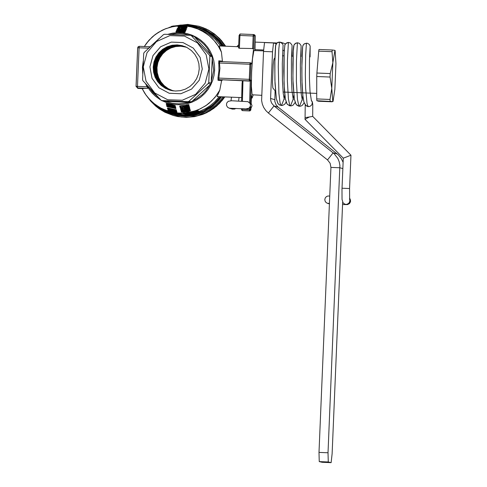 <?xml version="1.0" encoding="UTF-8"?>
<svg xmlns="http://www.w3.org/2000/svg" width="487" height="487" viewBox="0 0 487 487"><rect width="100%" height="100%" fill="white"/><g stroke="black" fill="none" stroke-linecap="round" stroke-linejoin="round"><path stroke-width="0.73" d="M261.671 95.312L252.102 94.776L251.371 86.327L251.609 72.228L252.516 58.598L253.904 50.593L263.534 50.849M329.565 196.066L327.891 195.999L326.351 196.663L325.249 197.929L324.805 199.548L325.109 201.198L326.095 202.555L327.568 203.347L329.425 203.377M250.988 106.957L250.458 106.775L249.454 108.102L245.941 108.918M247.773 101.6L249.874 103.141L250.446 104.614L250.361 106.196L249.064 108.163L247.652 108.869L246.069 108.93M247.846 101.625L251.103 104.248M251.146 103.232L252.035 105.813L250.933 108.327M343.292 158.184L350.963 155.219L349.569 188.536L342.032 188.219L341.984 189.51L342.038 199.427L343.134 202.982L345.137 204.303L346.507 204.619L349.13 203.828L350.354 202.142L350.573 200.76L349.514 198.227M342.032 188.219L343.286 158.178L304.99 119.297L309.385 116.983L312.697 116.405L312.764 104.468L312.386 102.008L311.217 100.115M311.223 100.139L312.374 102.422L311.796 104.918L309.762 106.476L307.364 106.428M229.17 108.181L230.765 108.278M229.194 108.187L232.427 109.125L234.704 109.051L235.836 108.412M282.99 46.953L283.13 45.376L282.612 43.873L280.244 42.156M342.659 202.239L332.122 453.756L331.123 462.65L328.275 461.968L328.019 452.77L339.896 165.337L339.196 161.751L337.795 158.385L334.058 153.618L273.992 105.929L271.661 103.147L270.802 100.876L270.577 98.459L272.531 51.811L273.536 42.953L276.22 43.763M251.469 95.525L251.103 104.267L251.469 95.555M251.469 95.495L252.15 98.021L253.143 94.965M254.981 50.502L255.267 35.782L254.202 35.466L253.605 48.548L251.828 63.98L250.945 63.718L250.878 64.308L250.245 79.381L250.263 80.002L251.195 80.276L250.202 81.128L218.888 79.631L218.876 78.09L217.963 77.877L218.949 70.603L218.797 60.82L222.419 61.192L222.62 61.66M275.447 91.197L272.83 87.983L272.495 82.528L273.225 64.448L274.004 59.049L274.887 57.904M330.162 101.259L330.022 99.464L331.775 88.324L332.791 101.594L316.86 100.718L318.644 101.247L331.945 101.789L333.047 101.424L334.873 89.243L335.945 63.633L335.117 50.545M332.852 62.695L332.024 51.683L332.304 50.009L334.934 50.356L332.852 62.695L331.775 88.324L330.058 77.043L330.204 73.567L332.852 62.695M330.204 73.567L316.897 73.026L318.723 51.141L332.024 51.683M332.304 50.009L319.003 49.473L318.723 51.141M330.022 99.464L316.72 98.922L316.751 76.502L330.058 77.043M316.86 100.718L316.72 98.922M316.751 76.502L316.897 73.026M273.536 42.953L264.514 42.588L263.51 51.445L272.531 51.811M275.088 90.807L274.826 101.491L276.105 104.888L278.132 107.134L273.992 105.929L268.38 113.027L327.52 159.931L333.132 152.833L337.229 154.008L338.349 154.976L341.186 158.372L343.116 162.366M273.524 42.953L264.514 42.588M268.38 113.027L265.768 110.488L263.717 107.475L262.316 104.108L261.616 100.523L263.51 51.445M328.019 452.77L318.997 452.405L319.247 461.603L328.275 461.968M331.111 462.65L322.096 462.279L319.247 461.603M331.123 462.65L322.108 462.279M318.997 452.405L330.935 167.4L330.125 163.255L327.52 159.931M337.229 154.008L278.132 107.134M165.002 110.044L165.434 110.281M169.433 112.199L173.269 113.593M225.14 46.192L220.873 40.384L215.753 35.307L209.909 31.095L203.487 27.838L198.958 26.237L187.751 24.387L173.53 26.03L173.725 26.432M171.351 26.694L168.764 27.637M148.133 97.838L150.903 101.351L155.67 106.075L159.2 108.82L164.953 112.266L173.281 115.492L181.377 117.002L185.492 117.203L189.613 117.044L197.728 115.626L205.465 112.789L209.118 110.866L215.838 106.087L221.609 100.188L224.081 96.876M223.016 96.834L220.574 100.018L214.913 105.685L208.345 110.269L201.082 113.629L193.345 115.663L185.37 116.302L177.414 115.529L173.013 114.475M198.696 27.108L205.173 29.567L213.087 34.334L219.868 40.61L224.044 46.149M183.398 27.869L187.014 27.826L186.965 26.901L185.931 26.511L179.606 26.219L178.084 26.688L178.102 27.631L178.005 26.87M180.227 27.856L178.102 27.631M178.613 27.753L178.638 27.132L178.126 27.01M179.149 27.82L179.179 27.199L178.638 27.132M180.087 27.856L180.111 27.242L179.179 27.199M180.677 27.479L180.111 27.242M181.663 27.516L181.675 27.187L180.689 27.235M182.284 27.631L182.308 27.083L181.675 27.187M182.503 27.643L182.308 27.083M182.668 27.71L182.528 27.029M183.203 27.826L183.228 27.223L182.692 27.102M183.94 27.954L183.964 27.339L183.228 27.223M184.518 28.003L184.543 27.388L183.964 27.339M185.498 28.045L185.523 27.43L184.543 27.388M186.113 28.027L186.137 27.406L185.523 27.43M186.752 27.954L186.783 27.333L186.137 27.406M187.014 27.826L186.783 27.333M184.664 31.424L185.535 31.205L185.45 30.371L183.112 29.737L177.457 29.829L176.537 30.218L176.623 31.01L176.537 30.218M177.207 31.131L176.623 31.01M177.134 31.125L177.158 30.504L176.647 30.389M177.676 31.113L177.7 30.571L177.158 30.504M178.425 31.089L178.443 30.608L177.7 30.571M178.985 31.083L179.009 30.626L178.443 30.608M179.934 31.095L179.953 30.663L179.009 30.626M181.663 31.174L181.681 30.736L179.953 30.663M182.643 31.058L181.681 30.736M183.228 31.119L182.655 30.772M184.019 31.235L184.037 30.827L183.24 30.803M184.622 31.412L184.646 30.809L184.037 30.827M185.261 31.363L185.291 30.742L184.646 30.809M148.651 48.176L139.105 47.787L137.486 86.388L137.535 87.922L138.186 88.427L147.805 88.342L137.535 87.922L136.092 86.351L137.797 88.36M148.943 47.903L149.552 46.728L139.276 46.314L139.105 47.787L137.705 47.756L136.092 86.351L147.141 86.777L147.805 88.342M138.186 88.427L143.379 88.634M143.245 61.009L142.441 67.255L142.728 73.58M145.613 83.764L147.141 86.777M187.343 114.281L195.744 112.777L199.14 111.773L198.866 111.194M186.509 114.342L187.337 114.329M185.699 114.39L186.503 114.402M185.474 114.5L193.796 113.489L199.14 111.773M197.107 110.525L183.435 113.301L183.41 113.909L188.493 113.617L192.858 112.759L197.351 111.261L197.107 110.525L197.351 111.261M183.41 113.909L197.077 111.182M194.337 112.667L194.325 113.021L198.775 111.669L198.806 111.018L198.775 111.669M196.675 111.961L196.663 112.357M194.325 113.021L185.121 114.159M198.842 111.693L185.109 114.396M198.081 111.267L198.806 111.018M198.099 110.817L198.075 111.468L198.099 110.817M184.311 114.074L198.075 111.468M197.369 110.786L197.752 110.713L197.722 111.365L186.363 114.049L198.008 111.45M197.649 110.683L197.722 111.365M183.958 113.988L197.619 111.34M184.305 114.165L195.932 111.967L183.952 114.061M168.599 111.322L168.575 111.931L170.888 112.594L178.851 113.934L178.875 113.331L178.851 113.934M169.452 111.572L169.427 112.193M167.211 110.872L167.187 111.468L168.575 111.931M166.408 110.586L166.384 111.17L167.187 111.468M165.635 110.299L165.61 110.866L166.384 111.17M165.434 110.22L165.61 110.866M170.225 112.424L178.918 113.952M222.468 80.008L221.615 80.678L219.734 90.351L215.041 97.315L209.1 103.256L205.733 105.77L198.361 109.77L190.362 112.284L186.217 112.954L177.834 113.087L169.586 111.614L178.875 113.331M178.504 113.282L178.479 113.885M177.56 113.179L177.536 113.788M176.653 113.069L176.629 113.678M175.186 112.862L175.162 113.471M174.328 112.722L174.297 113.331M173.214 112.515L173.189 113.124M172.404 112.345L172.38 112.954M172.155 112.29L172.13 112.899M171.832 112.211L171.808 112.826M170.913 111.98L170.888 112.594M195.117 27.29L192.852 26.639L192.828 27.248M171.345 26.931L171.363 26.414L173.518 25.951L173.5 26.475M183.197 25.427L174.029 26.225M183.179 25.774L183.203 25.233L185.577 25.379L185.553 25.933M185.657 25.939L185.577 25.421M186.022 25.975L185.675 25.458M192.852 26.669L186.04 25.567M220.708 46.015L215.278 39.392L208.655 33.968L201.107 29.944L194.136 27.619M194.964 27.875L194.989 27.254M195.89 28.155L195.92 27.534M196.261 27.631L195.543 27.418M196.505 28.349L196.535 27.722M196.407 28.313L196.431 27.692M171.972 112.899L177.408 113.946L171.972 112.905M175.064 113.465L177.481 113.818L175.064 113.514M169.963 111.718L162.208 108.796L157.618 106.196L153.381 103.061L149.552 99.433L146.185 95.367L142.119 88.585L144.694 93.194L147.805 97.449L153.381 103.055L159.87 107.566L164.606 109.885L169.586 111.614M193.948 112.247L185.212 113.824L193.942 112.424M187.264 114.372L197.442 112.345M196.894 112.491L197.442 112.4M195.19 112.96L196.888 112.594M193.455 113.386L195.184 113.112M191.415 113.8L193.449 113.538M189.662 114.08L191.409 113.934M187.879 114.305L189.662 114.195M187.264 114.415L187.879 114.378M170.736 112.57L179.8 114.208L179.727 113.574L179.8 114.208M178.936 113.501L179.727 113.574M170.292 112.442L179.703 114.177M171.661 112.832L180.379 114.372L171.138 112.686M179.825 113.696L180.47 113.788L180.44 114.39M180.403 113.769L180.379 114.372M180.001 113.715L179.977 114.317M238.618 46.74L219.15 45.948L221.427 52.109L222.419 61.192M219.734 90.351L217.092 96.596L241.68 97.595M250.263 80.002L249.32 80.866L218.888 79.631L218.018 80.288L217.963 77.877M221.615 80.678L218.018 80.288M242.082 82.979L241.582 101.107L242.301 80.812M239.397 48.28L238.569 47.957L239.093 35.441L239.933 35.46L240.103 33.987L239.093 35.441L240.091 33.987L253.331 34.522L253.167 35.995L239.933 35.46L239.397 48.28L253.605 48.548M250.945 63.718L250.081 62.774L249.91 64.254L219.479 63.018L219.6 61.539L218.797 60.82M250.245 79.381L218.876 78.09L219.917 68.411L219.479 63.018L218.553 63.133M219.6 61.539L250.075 62.774L219.558 61.532M250.306 62.817L251.207 63.085L251.828 63.98M182.223 111.718L185.346 111.45M185.005 111.365L184.981 111.907L185.334 111.754M182.948 111.45L184.792 111.334M184.256 111.444L184.232 112.065L184.981 111.907M183.678 111.486L183.654 112.107L184.232 112.065M182.887 111.462L182.862 112.065L183.654 112.107M182.461 111.584L182.862 112.065M184.409 109.125L184.269 108.638L188.085 108.534L184.409 109.125L184.427 108.638M183.885 107.25L187.702 107.128L184.025 107.743L183.885 107.25M184.043 107.256L184.025 107.743M182.095 110.366L182.083 110.683L183.489 110.099L188.859 109.581M188.506 109.532L188.481 110.001L188.846 109.831M183.179 110.153L187.793 109.581M187.379 109.703L187.355 110.33L188.481 110.001M186.229 109.916L186.198 110.543L187.355 110.33M184.871 110.086L184.847 110.707L186.198 110.543M183.709 110.165L183.678 110.786L184.847 110.707M182.509 110.269L182.491 110.75L183.678 110.786M182.083 110.683L182.491 110.75M182.899 109.441L182.875 110.025L189.973 109.423L189.76 108.65L189.729 109.289M181.054 109.782L180.884 110.573L181.054 109.782L182.455 109.472M182.15 109.514L182.12 110.129L182.875 110.025M181.596 109.624L181.566 110.239L182.12 110.129M181.03 110.397L181.566 110.239M180.884 110.573L183.136 110.945L186.436 110.659L189.973 109.423M187.885 108.765L189.76 108.65M189.133 108.644L189.108 109.277M188.53 108.68L188.506 109.313M187.738 108.79L187.708 109.411M187.148 108.905L187.124 109.49M186.168 109.07L186.144 109.618M183.995 110.914L185.791 111.225L190.307 110.659L190.332 110.019L190.307 110.659M183.416 110.939L183.983 111.176M182.473 110.933L182.461 111.328L183.404 111.219M181.931 110.884L181.907 111.438L182.461 111.328M190.338 110.78L188.134 111.687L183.696 112.247L181.261 111.913L181.243 111.127L181.767 110.872M181.395 110.981L181.365 111.596L181.907 111.438M189.297 109.916L190.332 110.019M190.1 109.922L190.076 110.561M189.48 109.904L189.449 110.543M188.865 110.086L188.846 110.573M187.872 110.366L187.86 110.701M187.294 110.494L187.282 110.799M186.533 110.64L186.521 110.975M185.985 110.719L185.967 111.139M185.809 110.744L185.791 111.225M185.596 110.768L185.577 111.188M183.082 108.638L180.574 108.753L180.549 109.374L183.246 109.24L183.057 108.552L189.638 108.181L189.668 107.542L189.638 108.181M184.549 109.289L183.374 109.697L180.549 109.374M184.536 109.587L189.687 108.358M184.853 107.816L189.668 107.542M184.238 107.895L184.214 108.431M182.698 107.256L180.19 107.384L180.166 108.004L182.862 107.858L182.674 107.17L189.254 106.756L189.285 106.117L189.254 106.756M189.285 106.117L182.698 106.55L182.674 107.17M184.165 107.901L182.99 108.321L180.166 108.004M184.153 108.205L189.303 106.939M183.855 106.428L183.83 107.049M179.88 106.714L180.841 106.683M180.89 106.683L180.872 107.061L179.867 106.945M187.471 104.772L188.877 104.595L188.853 105.247L187.44 105.411L187.471 104.772L185.918 105.101L185.888 105.734L187.44 105.411M185.888 105.734L179.758 106.543L179.782 105.929L185.906 105.289M188.877 104.595L188.901 105.423L179.758 106.543M171.521 110.732L171.655 111.213L175.283 111.846L171.521 110.732M171.674 110.786L171.655 111.213M170.334 110.056L170.511 110.945L167.899 110.366L171.789 111.401M167.851 110.19L167.881 109.557L176.86 112.187L176.842 111.401L176.811 112.022M176.86 112.187L171.783 111.663M172.94 110.385L176.842 111.401M169.89 109.155L170.225 109.898L172.191 109.922L168.557 108.936L170.225 109.898M169.671 109.106L169.646 109.721M169.08 108.991L169.062 109.502M168.672 108.942L168.654 109.307M172.094 109.861L172.081 110.165M171.741 109.703L171.722 110.165M171.381 109.563L171.357 110.141M170.249 109.265L171.028 109.447M170.821 109.411L170.797 110.038M173.214 109.861L173.043 110.372L171.022 110.22L168.325 109.368L167.595 108.613L176.44 110.683L176.434 109.952L176.404 110.567M173.165 109.849L173.195 110.269M172.934 109.806L173.153 110.129M175.332 110.385L172.928 109.952M174.979 110.251L175.32 110.665M174.425 110.111L174.401 110.677L174.961 110.701M174.401 110.677L176.44 110.683M167.449 108.692L167.473 108.053L168.155 108.011L176.434 109.952M176.203 109.794L176.178 110.409M175.588 109.593L175.563 110.208M174.796 109.411L174.772 110.032M173.829 109.216L173.804 109.837M172.483 108.948L172.459 109.575M171.15 108.668L171.126 109.295M169.823 108.364L169.799 108.997M168.892 108.157L168.861 108.79M168.155 108.011L168.125 108.65M167.625 107.974L167.595 108.613M166.84 105.709L166.883 106.616L175.844 108.564L175.819 107.779L175.844 108.564M174.991 107.688L175.819 107.779M175.363 106.811L175.6 107.7L168.167 106.872L175.795 108.394M175.551 106.83L175.6 107.7M175.527 107.444L166.572 105.454L166.597 104.808L170.377 105.941M166.572 105.454L174.425 107.481L166.816 106.355M175.198 105.576L166.25 103.5L166.219 104.145L170.255 105.515L171.229 106.452L173.36 106.951L175.21 106.982L175.198 105.576L175.363 106.86M166.219 104.145L175.174 106.19M171.57 105.807L171.546 106.306L171.4 105.77L174.267 106.251L174.249 106.842L174.273 106.269M172.094 105.91L174.072 106.221M173.908 106.227L173.877 106.842L174.249 106.842M173.342 106.166L173.311 106.787L173.877 106.842M172.769 106.069L172.739 106.69L173.311 106.787M172.185 105.935L172.161 106.562L172.739 106.69M171.789 105.849L172.161 106.562M188.658 111.383L189.34 110.878L188.499 110.799L186.241 111.407L188.092 111.541L188.658 111.383L188.682 110.799M187.105 111.645L187.136 111.018L188.116 110.914L188.092 111.541M187.732 110.981L187.702 111.608M186.509 111.225L186.497 111.608M189.218 110.835L189.206 111.152M188.116 110.914L188.524 110.799M184.865 28.477L181.45 27.704L181.219 28.228L184.865 28.477M181.426 28.228L181.45 27.704M184.47 30.511L181.907 29.774L177.499 30.157L182.722 30.62L184.482 30.267M184.116 30.596L184.141 30.127M177.749 30.328L177.761 29.993M178.163 30.395L178.187 29.89M183.544 30.614L178.686 30.438M179.368 30.358L179.399 29.744M180.537 30.334L180.561 29.719M181.882 30.389L181.907 29.774M183.021 30.504L183.045 29.89M185.985 27.114L183.063 26.852M185.364 27.217L183.794 27.12M183.922 27.102L183.946 26.487L183.319 26.572M184.524 27.083L184.549 26.468L183.946 26.487M184.908 27.12L184.932 26.505L184.549 26.468M185.456 27.211L185.48 26.621L184.932 26.505M185.997 26.809L185.48 26.621M181.639 26.98L179.691 27.016L179.721 26.401L178.979 26.785L179.447 27.01L182.302 26.651L179.721 26.401M180.5 26.907L180.531 26.292M181.079 26.907L181.103 26.292M181.809 26.937L181.834 26.389M179.265 26.949L179.283 26.535M184.987 29.305L186.29 29.482L186.393 28.678L181.541 27.491L180.391 27.479L180.068 28.216L177.371 28.313L177.262 29.117L179.837 29.013M179.837 29.129L179.989 28.398L177.292 28.502M180.987 29.147L181.006 28.715L179.855 28.703M183.197 29.129L181.061 29.147M181.115 29.025L181.006 28.715M186.29 29.482L186.314 28.867L181.14 28.41M185.352 30.328L185.882 30.407L185.991 29.604L183.191 29.269M176.86 30.005L176.97 29.238L184.463 29.397L183.203 29.08M185.882 30.407L185.912 29.786L176.884 29.421M185.054 31.758L182.339 31.034L183.599 31.357L176.105 31.205L185.054 31.758L185.023 32.373L176.002 32.008L176.026 31.387M185.023 32.373L185.133 31.57M195.123 37.59L210.889 54.757L207.632 48.81L204.473 44.822L200.772 41.34L193.485 36.111L190.697 35.326L164.533 34.26L163.449 34.662L144.176 52.456L143.689 53.503L142.588 79.728L142.983 80.818L161.422 100.547L187.915 101.661L188.999 101.259L208.278 83.466L208.765 82.419L209.867 56.194L209.471 55.104L191.081 35.393M209.471 55.104L211.875 55.822L212.271 56.906L211.175 83.125L210.688 84.172L192.468 100.979L196.985 98.63L202.391 94.533L205.873 90.813L209.617 85.152M188.883 102.3L165.61 101.351L172.112 103.244L178.857 103.847L190.338 102.361L192.468 100.979M161.751 100.596L164.18 101.296L161.422 100.547M211.875 55.822L210.889 54.757M164.18 101.296L165.61 101.351M202.269 68.984L200.157 57.496L193.272 48.073L182.99 42.576L171.339 42.107L160.631 46.746L152.985 55.579L149.917 66.859L152.035 78.352L158.914 87.776L169.196 93.267L180.847 93.741L191.555 89.103L199.201 80.264L202.269 68.984M199.244 68.898L198.885 63.736L197.387 58.793L194.824 54.307L191.336 50.502L187.081 47.58L182.29 45.675L177.195 44.889L172.045 45.254L167.108 46.764L162.628 49.339L158.829 52.846L155.907 57.107L154.002 61.916L153.204 67.023L153.569 72.186L155.067 77.129L157.624 81.615L161.118 85.42L165.367 88.342L170.158 90.247L175.259 91.032L180.403 90.667L185.34 89.158L189.82 86.583L193.619 83.076L196.547 78.815L198.453 74.006L199.244 68.898M185.419 46.77L179.326 45.169L176.172 45.011L173.025 45.285L166.986 47.111L164.21 48.627L159.407 52.724L157.471 55.226L154.702 60.905L153.582 67.127L153.862 71.832L155.097 76.386L157.234 80.586L160.174 84.263L163.809 87.264L167.972 89.456L172.495 90.752M182.899 45.888L177.073 45.078L174.127 45.242L171.223 45.778L165.744 47.945L163.255 49.534L158.987 53.6L157.271 56.011L154.836 61.386L153.837 67.2L154.056 71.498L155.067 75.674L156.838 79.588L159.298 83.1L162.372 86.102L165.945 88.47L169.896 90.132M184.646 46.466L178.68 45.267L175.63 45.273L172.605 45.681L166.852 47.677L161.818 51.123L159.687 53.314L156.382 58.446L155.268 61.289L154.209 67.303L154.458 71.796L155.584 76.161L157.526 80.215L160.223 83.813L163.571 86.814L167.437 89.103L171.68 90.594M185.243 46.697L182.296 45.857L176.197 45.394L170.188 46.563L167.351 47.738L164.697 49.278L160.12 53.357L158.281 55.816L155.651 61.362L154.58 67.401L154.842 71.93L155.98 76.319L157.958 80.398L160.704 84.008L164.101 87.003L168.021 89.273L172.307 90.722M185.565 46.837L182.625 45.997L176.531 45.528L170.535 46.697L167.705 47.872L162.634 51.293L160.485 53.479L157.149 58.617L156.023 61.472L154.957 67.498L155.213 72.021L156.351 76.404L158.33 80.477L161.069 84.081L164.46 87.07L168.374 89.334L172.654 90.783M185.803 46.941L179.849 45.693L176.799 45.675L170.827 46.849L168.009 48.024L162.962 51.445L160.826 53.631L157.508 58.744L156.388 61.593L155.329 67.602L155.584 72.1L156.711 76.465L158.677 80.525L161.392 84.111L164.764 87.1L168.654 89.365L172.909 90.819M186.016 47.044L180.08 45.821L177.043 45.815L171.101 47.008L168.301 48.189L163.285 51.604L161.167 53.783L157.867 58.884L156.759 61.715L155.7 67.699L155.95 72.179L157.07 76.52L159.018 80.556L161.714 84.135L165.056 87.118L168.91 89.383L173.141 90.85M186.211 47.136L180.3 45.955L177.28 45.961L174.285 46.368L168.587 48.353L163.608 51.768L161.495 53.941L158.226 59.024L157.124 61.843L156.071 67.796L156.321 72.253L157.429 76.569L159.352 80.586L162.025 84.154L165.337 87.124L169.159 89.395L173.354 90.88M186.399 47.227L180.513 46.082L177.505 46.107L171.631 47.336L168.867 48.523L163.918 51.939L161.824 54.106L158.579 59.164L157.484 61.977L156.443 67.9L156.692 72.32L157.788 76.617L159.693 80.611L162.329 84.16L165.61 87.13L169.403 89.407L173.561 90.905M185.413 46.922L180.446 46.143L175.43 46.478L170.608 47.909L166.219 50.368L162.469 53.734L159.553 57.843L157.611 62.488L156.729 67.456L156.96 72.484L158.293 77.342L160.655 81.786L163.93 85.602L167.972 88.597L172.568 90.631M185.73 47.014L180.756 46.222L175.734 46.551L170.9 47.976L166.505 50.435L162.749 53.801L159.827 57.916L157.879 62.567L156.997 67.541L157.228 72.581L158.567 77.439L160.935 81.889L164.229 85.7L168.277 88.695L172.885 90.722M329.285 203.822L327.568 203.347M349.593 199.177L349.885 200.948L348.966 203.14L346.927 204.351L345.137 204.303M309.385 116.983L305.075 117.623L305.227 104.875M274.333 43.197L274.455 42.886L255.048 42.101M285.279 44.08L283.757 43.215L285.272 44.092M284.225 50.258L282.716 50.593M279.556 42.065L278.826 48.925L278.278 66.622L278.911 93.48L279.982 102.331L280.682 104.717L281.474 105.551L284.055 99.086M284.104 98.861L284.798 95.068M292.036 56.157L292.054 45.212L290.441 43.026L288.56 42.43L288.353 43.209L287.421 60.327L287.379 81.14L288.414 98.922L289.71 105.089L290.502 105.922L293.077 99.445M293.125 99.226L293.819 95.415M301.057 56.522L301.082 45.571L299.462 43.392L297.587 42.789L297.374 43.568L296.443 60.656L296.4 81.475L297.435 99.269L298.732 105.454L299.517 106.282L302.098 99.811M302.147 99.585L302.841 95.769M310.079 56.888L310.152 46.137L309.397 44.567L307.863 43.434L306.603 43.16L306.396 43.94L305.659 54.94L305.331 74.541L305.629 88.263L307.011 103.244L307.699 105.697L308.478 106.647M250.458 106.775L250.409 109.952L250.817 110.068L250.988 106.927L250.884 109.484L249.88 110.939M251.195 80.276L250.531 104.102M250.878 64.308L249.91 64.254L249.277 79.326L249.32 80.866L250.202 81.128L249.606 102.666M249.454 108.102L249.411 109.575L242.197 109.283L242.209 108.686M242.423 101.15L242.983 80.836M250.385 109.453L249.411 109.575L249.466 110.817L249.874 110.939L242.654 110.646L242.246 110.525L242.197 109.283L241.363 109.1L242.246 110.525L249.466 110.817L250.409 109.952M270.577 98.459L274.717 99.671M342.854 168.593L339.963 167.772L330.935 167.4M173.384 115.522L177.932 116.606L186.15 117.385L194.386 116.685L202.361 114.53L209.836 110.987L216.563 106.172L222.334 100.237L224.799 96.907L219.734 103.183L213.653 108.485L206.604 112.722L202.75 114.384L194.672 116.63L186.326 117.385L177.986 116.618L173.281 115.492M225.658 46.216L221.39 40.451L214.42 33.932L208.399 30.054L199.579 26.426L206.269 28.977L214.426 33.932L219.777 38.692L225.658 46.216M149.552 46.728L139.276 46.314L138.205 46.697L137.657 47.854L138.125 46.776M173.67 26.444L173.682 26.109M197.016 28.508L197.04 27.881M220.788 96.743L217.47 100.809L213.702 104.462L209.532 107.645L200.236 112.454L195.232 114.013L190.082 114.975L184.859 115.328L174.462 114.201L169.439 112.734L164.618 110.689L160.071 108.096L155.858 104.985M185.754 25.482L191.951 26.079L198.002 27.528L206.555 31.241L211.748 34.668L216.417 38.783L222.242 46.076M159.48 107.341L165.416 110.738M166.164 111.085L174.364 113.867L182.942 114.999L187.276 114.938L195.823 113.55L203.937 110.525L211.328 105.989L214.651 103.207L220.428 96.73M221.877 46.058L218.62 41.657L214.852 37.682L208.357 32.672L201.052 28.934L195.853 27.223L190.484 26.164M180.464 113.928L184.305 114.104M199.146 111.523L205.727 108.522L210.281 105.576L214.444 102.087L219.26 96.682M221.427 52.109L218.261 46.095L214.207 40.652L209.361 35.904L203.834 31.972L197.765 28.946L191.3 26.901L184.591 25.884L177.81 25.921L171.114 27.01L164.667 29.135L158.622 32.227L153.131 36.227L148.322 41.024L144.31 46.515L146.599 43.154L152.078 37.14L155.207 34.54L162.122 30.273L165.848 28.636L173.67 26.444L181.754 25.738L185.815 25.957L189.833 26.548L196.352 28.362L201.314 30.523L208.156 34.875L212.216 38.455L215.808 42.509L218.87 46.983L221.354 51.799M219.838 90.034L216.143 95.817L211.595 100.949L206.305 105.308L200.4 108.784L194.021 111.292L187.337 112.765L180.507 113.179L173.695 112.515L167.078 110.786L160.807 108.041L155.043 104.352L149.929 99.798L145.595 94.502L142.137 88.585M254.135 36.05L253.167 35.995L252.631 48.822M254.202 35.466L253.337 34.522L240.103 33.987M255.267 35.782L254.622 34.881L253.563 34.559M254.731 49.546L255.285 36.403L254.622 34.881M241.363 109.112L242.039 110.494L242.654 110.646L249.874 110.939L250.817 110.068M162.232 100.779L166.95 102.794L171.905 104.108L176.994 104.711L182.12 104.577L187.172 103.719L192.055 102.148L196.669 99.896L200.918 97.01L204.71 93.553L207.979 89.584L210.652 85.195L212.673 80.471L214.006 75.509L214.627 70.408L214.53 65.435L213.75 60.528L212.302 55.78L210.22 51.269L207.541 47.093L204.309 43.331L200.595 40.044L196.462 37.304L191.994 35.155L187.27 33.652L182.388 32.806L177.432 32.647L172.501 33.171L167.686 34.364M159.359 38.303L150.112 46.819M143.154 63.091L142.807 71.4M146.38 84.604L149.436 89.724L152.261 93.194L155.487 96.286L160.345 99.738M189.711 35.277L184.305 33.944L180.147 33.524L174.583 33.737L170.468 34.474M212.204 58.349L213.69 70.347L211.224 81.676M148.833 87.283L152.827 92.542L157.727 96.95M191.744 35.813L194.161 36.531M209.867 56.194L212.271 56.906M208.765 82.419L211.175 83.125M208.278 83.466L210.688 84.172M188.999 101.259L191.415 101.96M187.915 101.661L190.338 102.361M143.281 66.847L147.019 52.681L156.516 41.535L169.89 35.612L184.494 36.093L197.436 42.88L206.147 54.623L208.911 69.002L205.173 83.167L195.677 94.314L182.296 100.231L167.692 99.75L154.756 92.968L146.039 81.219L143.281 66.847M221.555 96.779L219.113 99.92L213.446 105.509L210.268 107.913L203.347 111.84L195.859 114.494L188.019 115.809L184.043 115.943L176.142 115.169L170.353 113.678L164.795 111.438L156.339 106.129L149.241 99.098M170.377 27.175L171.345 26.87M173.865 26.176L180.586 25.056L187.398 24.965L194.143 25.89L201.862 28.283L208.126 31.448L213.823 35.539L218.827 40.464L223.009 46.107M342.562 204.583L347.596 204.57L349.593 203.438L350.573 201.381L350.19 199.153L349.514 198.215M349.629 199.445L349.569 188.536M304.984 119.248L305.075 117.623M312.678 116.356L350.963 155.219M229.34 108.224L227.532 107.243L226.467 105.289L226.692 103.074L228.251 101.29L231.629 100.748L248.035 101.686M230.503 108.284L246.112 108.936M234.704 109.051L235.866 108.412M238.587 100.973L239.056 97.485M230.984 100.742L231.502 97.181M236.834 46.667L238.703 44.743M263.577 49.991L254.786 49.631M274.455 42.886L276.914 42.978M282.71 50.63L284.225 50.289M280.469 42.217L283.757 43.215M283.008 46.795L282.308 63.718L282.43 80.306L283.197 93.2L284.286 99.409M292.036 47.123L291.403 60.169L291.396 78.352L291.981 90.972L293.314 99.786M301.063 47.483L300.357 64.601L300.485 81.219L301.246 93.979L302.336 100.158M310.085 47.842L309.452 60.723L309.434 78.748L310.018 91.556L311.357 100.505M281.778 42.917L279.544 42.059L277.852 42.393L276.488 43.41L275.697 44.974L274.771 63.736L274.997 83.314L276.336 98.648L277.998 103.554L279.654 105.046L282.381 105.484L284.633 104.346L286.137 102.118M290.502 105.922L287.446 104.455L286.472 102.946L285.169 97.875L284.378 90.375L283.763 71.212L284.067 53.527L284.883 44.828L285.832 43.434L288.56 42.43L286.867 42.759L284.968 44.64L284.158 51.531L284.012 83.545L285.352 98.964L287.117 104.06L289.552 105.77L291.403 105.856L293.034 105.204L295.159 102.477M299.517 106.282L297.088 105.387L295.865 104.017L294.349 99.202L292.894 79.204L293.296 49.881L293.612 46.356L294.081 44.816L295.238 43.495L297.587 42.789L295.895 43.124L293.99 45.005L293.186 51.908L292.821 64.369L293.04 83.977L294.379 99.354L296.139 104.425L298.574 106.129L300.424 106.221L302.056 105.563L304.18 102.842M307.948 106.586L305.41 105.095L303.851 101.777L302.944 96.645L301.94 80.538L301.885 62.141L302.567 47.184L302.908 45.62L303.998 44.061L306.603 43.16L304.259 43.86L303.273 44.889L302.646 46.612L301.818 67.997L302.068 84.434L302.829 95.647L304.004 102.3L306.079 105.728L307.948 106.586M281.474 105.551L279.039 104.656L277.821 103.281L276.348 98.721L274.887 80.203L274.887 57.837L275.532 45.851L276.872 43.014L279.544 42.059M293.004 56.194L291.512 56.133M283.982 55.828L282.49 55.768M316.727 93.394L283.081 92.031M139.276 46.314L138.205 46.697M137.657 47.854L136.037 86.449M197.095 27.893L197.071 28.52M171.314 112.734L170.657 112.546M194.015 27.589L189.833 26.548L181.754 25.738L173.664 26.444L165.848 28.636L158.561 32.245L155.201 34.54L149.192 40.019L144.298 46.515M255.036 50.502L254.738 49.455M238.569 47.957L239.093 35.441M252.15 98.021L251.365 97.99M173.518 114.622L172.27 114.262"/></g></svg>
